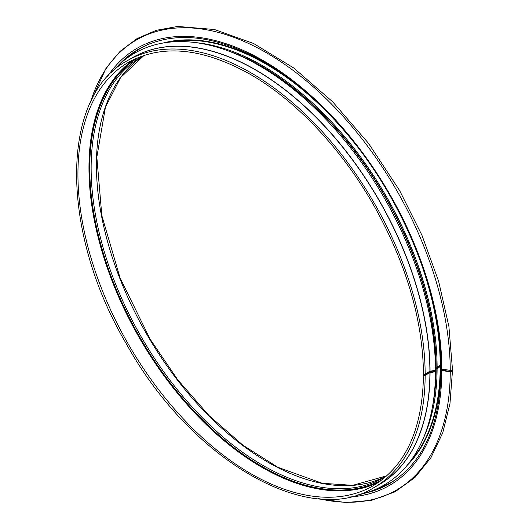 <?xml version="1.0" encoding="UTF-8"?>
<svg xmlns="http://www.w3.org/2000/svg" width="529" height="529" viewBox="0 0 529 529"><rect width="100%" height="100%" fill="white"/><g stroke="black" fill="none" stroke-linecap="round" stroke-linejoin="round"><path stroke-width="0.79" d="M424.496 374.122L423.762 374.552A0.985 0.575 0.2 0 0 423.471 374.955C422.585 428.926 405.796 465.877 373.117 485.801A244.537 141.183 -120 0 1 128.58 344.617A244.537 141.183 -120 0 1 128.58 62.25C161.907 44.033 201.972 47.789 248.795 73.511C296.809 100.47 344.677 151.902 377.223 211.574C407.337 267.39 422.75 321.387 423.471 373.56A0.985 0.569 -0.2 0 0 424.079 374.082A0.985 0.569 -0.2 0 0 425.157 373.957L429.905 371.213L435.486 370.32A249.364 143.974 -120 0 0 309.366 103.029A249.364 143.974 -120 0 0 111.758 72.387M118.278 65.444A250.905 144.86 -120 0 1 138.552 49.144C170.966 31.29 209.94 33.975 255.474 57.192C286.83 73.809 316.527 98.42 344.551 131.02C402.761 198.236 441.57 293.74 441.126 368.548A0.985 0.569 -0.2 0 0 441.86 369.097L450.252 370.373A1.759 1.012 -0.2 0 0 452.46 369.387L448.896 326.426L438.601 281.17L421.957 235.286L399.58 190.48L368.488 143.266L332.635 101.773L293.701 67.97L253.517 43.457L214.41 29.505L177.671 26.45L156.3 30.305L137.018 38.617L120.149 51.28L106.137 68.01L89.93 103.479M435.46 367.476L436.161 367.205A0.985 0.569 -0.2 0 0 437.113 367.053L440.221 365.261L441.1 365.493M432.028 370.855L424.694 375.094L424.225 374.823A245.192 141.56 -120 0 1 424.225 375.087A245.192 141.56 -120 0 0 424.225 374.823L430.745 371.06L424.225 374.823L424.694 375.094L429.442 372.35A0.985 0.575 -179.8 0 1 429.885 372.204L435.314 371.371L435.486 371.742A249.364 143.974 -120 0 1 355.924 495.303M435.479 368.865L436.161 368.607A0.985 0.575 0.2 0 0 437.113 368.462L440.221 366.663L441.12 366.914M442.165 369.143L441.417 369.573A0.985 0.575 0.2 0 0 441.126 369.976A0.985 0.575 0.2 0 0 441.86 370.531L450.252 371.854A1.759 1.018 0.2 0 0 452.46 370.875A1.759 1.018 0.2 0 0 451.945 370.155L451.905 370.128M423.471 374.955A0.985 0.575 0.2 0 0 424.079 375.484A0.985 0.575 0.2 0 0 425.157 375.365L429.905 372.621L435.486 371.742M435.255 367.648A0.985 0.575 -179.8 0 1 435.539 368.052M442.905 369.255L441.88 369.844L442.032 370.168L450.417 371.484A1.098 0.635 0.2 0 0 451.799 370.875A1.098 0.635 0.2 0 0 451.482 370.419L451.33 370.333M435.38 368.382A0.985 0.575 -179.8 0 1 436.332 368.237L439.758 366.392A0.985 0.575 -179.8 0 1 441.153 366.399M435.843 367.252A245.853 141.944 -120 0 0 239.789 55.671M434.421 392.783A245.853 141.944 -120 0 0 435.843 368.653M436.161 367.205A246.018 142.037 -120 0 0 225.394 49.891M432.219 408.137A246.018 142.037 -120 0 0 436.161 368.607M437.113 367.053A246.514 142.321 -120 0 0 195.399 42.585M423.55 437.767A246.514 142.321 -120 0 0 437.113 368.462M440.207 366.247A243.439 140.549 -120 0 0 440.214 365.261A246.514 142.321 -120 0 0 415.867 249.291M354.88 143.61A246.514 142.321 -120 0 0 167.607 42.36M409.856 461.949A246.514 142.321 -120 0 0 440.221 366.663M440.69 365.261A246.838 142.513 -120 0 0 437.959 328.906M296.901 84.554A246.838 142.513 -120 0 0 163.111 43.021M407.026 465.513A246.838 142.513 -120 0 0 440.69 366.67M149.495 43.847A250.574 144.668 -120 0 0 127.383 57.859M376.317 489.034A250.574 144.668 -120 0 0 399.507 476.887M139.511 48.595A250.905 144.86 -120 0 0 124.097 60.352M372.515 490.634A250.905 144.86 -120 0 0 390.402 483.162M365.195 493.127A250.905 144.86 -120 0 0 389.45 483.718C422.995 463.278 440.214 425.362 441.126 369.976M441.86 369.097A252.386 145.713 -120 0 0 307.402 92.476A252.386 145.713 -120 0 0 106.937 77.327M349.239 497.009A252.386 145.713 -120 0 0 441.86 370.531M450.252 370.373A259.904 150.057 -120 0 0 292.848 70.218A259.904 150.057 -120 0 0 90.439 102.381M319.291 498.761A259.904 150.057 -120 0 0 450.252 371.854M144.08 55.4A242.778 140.172 -120 0 0 146.698 334.156A242.778 140.172 -120 0 0 386.798 475.802L352.757 485.331L322.207 483.281L277.851 467.312L243.003 445.273L209.186 415.721L177.81 379.888L150.176 339.261L120.103 278.003L101.839 215.627L96.833 157.133L105.45 107.175L120.572 77.611L144.086 55.393M144.351 55.254L141.422 56.867A242.778 140.172 -120 0 0 141.415 337.204A242.778 140.172 -120 0 0 384.193 477.37L387.063 475.637M138.737 57.297A243.763 140.74 -120 0 0 140.225 337.892A243.763 140.74 -120 0 0 382.487 479.479M136.204 58.369A244.206 140.992 -120 0 0 140.006 338.018A244.206 140.992 -120 0 0 380.285 481.139M134.207 59.288A244.537 141.183 -120 0 0 139.61 338.249A244.537 141.183 -120 0 0 378.493 482.402M425.157 373.957A246.514 142.321 -120 0 0 317.274 126.286A246.514 142.321 -120 0 0 127.595 60.537C60.035 95.828 59.698 230.862 126.167 343.533C190.03 459.403 309.009 528.94 374.102 487.507A246.514 142.321 -120 0 0 425.157 375.365M429.905 371.213A246.514 142.321 -120 0 0 322.022 123.541A246.514 142.321 -120 0 0 132.343 57.793L127.595 60.537M374.102 487.507L378.857 484.769A246.514 142.321 -120 0 0 429.905 372.621M430.057 371.166A246.554 142.347 -120 0 0 320.627 121.849A246.554 142.347 -120 0 0 130.127 59.076M376.635 486.045A246.554 142.347 -120 0 0 430.057 372.575M443.785 370.439A251.559 145.237 -120 0 0 443.791 369.387M451.475 371.325A259.031 149.548 -120 0 0 451.482 370.419M440.67 366.24A243.763 140.74 -120 0 0 440.683 365.255M452.46 370.875L449.974 403.581L442.766 432.729L431.003 457.578L414.961 477.462L395.051 491.825L371.827 500.262L345.94 502.55L318.081 498.662M444.076 369.434L444.069 370.485"/></g></svg>
